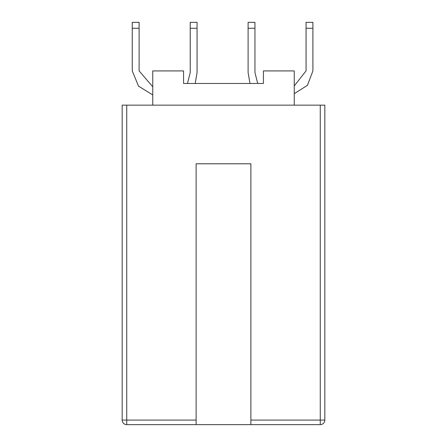 <?xml version="1.0" encoding="UTF-8"?>
<svg xmlns="http://www.w3.org/2000/svg" width="447" height="447" viewBox="0 0 447 447"><rect width="100%" height="100%" fill="white"/><g stroke="black" fill="none" stroke-linecap="round" stroke-linejoin="round"><path stroke-width="0.67" d="M196.116 424.65L126.736 424.65A4.565 4.565 0 0 1 122.171 420.085L122.171 105.146L324.829 105.146L324.829 420.085A4.565 4.565 0 0 1 320.264 424.65L250.884 424.65L250.884 163.798L196.116 163.798L196.116 424.65L250.884 424.65M152.751 105.146L152.751 70.917L183.561 70.917L183.561 83.466L187.449 83.466L190.226 72.593L190.226 22.35L197.071 22.35L197.071 72.593L195.188 83.466L249.985 83.466L248.102 72.593L248.102 22.35L254.946 22.35L254.946 28.278L248.102 28.278M294.249 105.146L294.249 70.917L263.439 70.917L263.439 83.466L257.723 83.466L254.946 72.593L254.946 28.278M263.439 83.466L183.561 83.466M197.071 28.278L190.226 28.278M152.751 94.932L138.481 86.103L132.256 70.872L132.256 22.35L139.106 22.35L139.106 70.872L152.751 86.791M139.106 28.278L132.256 28.278M306.066 28.278L306.066 22.35L312.917 22.35L312.917 28.278L306.066 28.278L306.066 70.872L294.249 85.919M294.249 93.697L307.447 85.299L312.917 70.872L312.917 28.278M126.736 105.146L126.736 420.085L196.116 420.085M250.884 420.085L320.264 420.085L320.264 105.146M126.736 424.65L126.736 420.085L122.171 420.085M324.829 420.085L320.264 420.085L320.264 424.65"/></g></svg>
